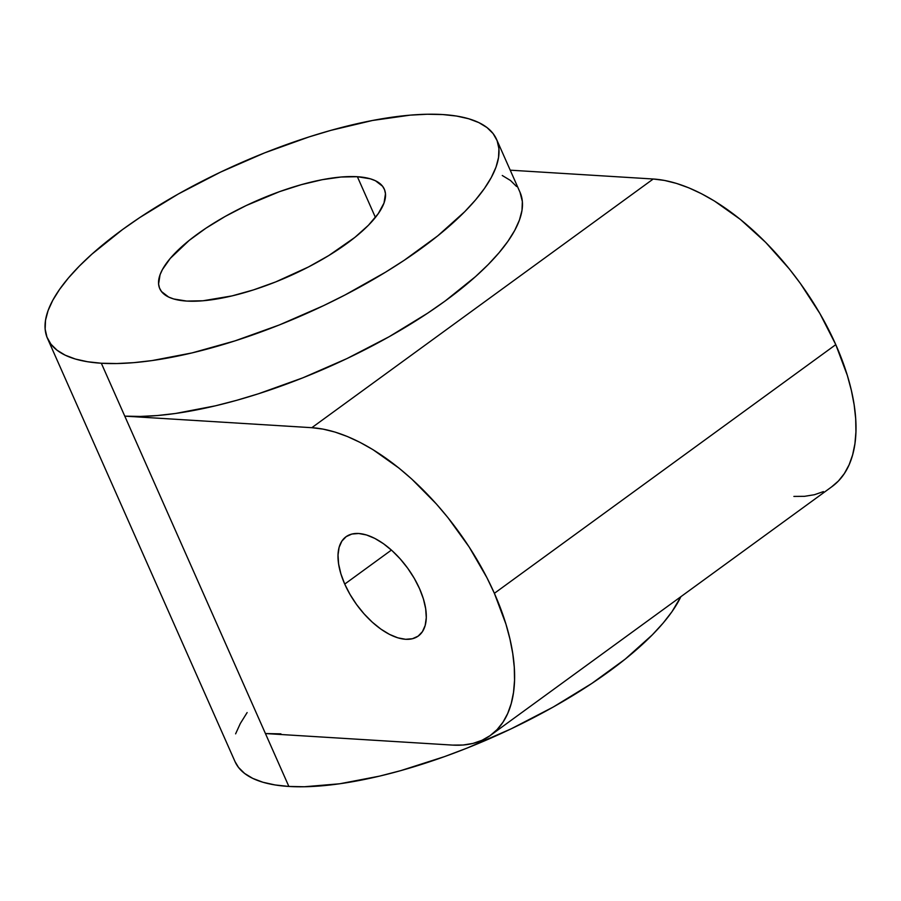 <?xml version="1.0" encoding="UTF-8"?>
<svg xmlns="http://www.w3.org/2000/svg" width="901" height="901" viewBox="0 0 901 901"><rect width="100%" height="100%" fill="white"/><g stroke="black" fill="none" stroke-linecap="round" stroke-linejoin="round"><path stroke-width="1.35" d="M344.734 584.085A61.403 31.344 53.9 0 1 345.995 536.759A61.403 31.344 53.9 0 1 419.562 588.702L423.414 598.974L425.677 608.772L426.274 617.703L425.182 625.429L422.423 631.657L418.12 636.151L412.444 638.73L405.596 639.293L397.848 637.829L389.491 634.383L380.853 629.089L372.271 622.163L364.072 613.863L356.559 604.503L350.027 594.446L344.734 584.085L340.882 573.802L338.618 564.015L338.021 555.084L339.114 547.346L341.873 541.118L346.175 536.636L351.863 534.056L358.711 533.493L366.459 534.957L374.805 538.404L383.443 543.686L392.025 550.624L400.224 558.924L407.736 568.283L414.269 578.341L419.562 588.702A61.403 31.344 53.9 0 1 418.301 636.027A61.403 31.344 53.9 0 1 344.734 584.085L391.417 550.072L344.734 584.085M357.382 176.72A122.806 41.086 156.1 0 1 384.31 189.142A122.806 41.086 156.1 0 1 319.709 260.885A122.806 41.086 156.1 0 1 186.687 301.069A122.806 41.086 156.1 0 1 159.759 288.647A122.806 41.086 156.1 0 1 224.36 216.904A122.806 41.086 156.1 0 1 357.382 176.72L375.424 217.423L357.382 176.72L341.141 177.013L322.254 179.693L301.43 184.637L279.479 191.665L246.277 205.507L225.216 216.42L205.935 228.201L189.21 240.387L170.244 258.418L162.405 269.59L160.051 274.76L158.587 284.018L159.5 288.016L161.493 291.541L168.633 297.048L173.724 298.974L186.687 301.069L202.916 300.776L232.03 295.9L253.519 289.885L275.717 281.912L308.491 266.955L328.764 255.557L354.859 237.402L368.408 225.273L378.251 213.661L384.017 203.029L385.47 193.771L384.569 189.773L382.576 186.248L375.424 180.741L370.345 178.815L357.382 176.72M101.329 363.238A245.613 82.182 156.1 0 1 47.483 338.404A245.613 82.182 156.1 0 1 176.686 194.92A245.613 82.182 156.1 0 1 442.729 114.551A245.613 82.182 156.1 0 1 496.575 139.385A245.613 82.182 156.1 0 1 367.383 282.869A245.613 82.182 156.1 0 1 101.329 363.238L124.777 416.138L101.329 363.238L87.487 361.729L75.414 359.048L65.244 355.197L57.056 350.23L50.952 344.193L46.965 337.143L45.151 329.147L45.523 320.283L48.068 310.631L52.776 300.292L59.601 289.356L68.465 277.936L79.288 266.144L91.97 254.093L122.401 229.654L139.846 217.513L178.387 193.952L220.531 172.125L264.657 152.866L309.054 136.918L330.836 130.375L372.473 120.486L410.259 115.137L427.243 114.247L442.729 114.551L456.582 116.06L468.644 118.741L478.825 122.592L487.002 127.559L493.117 133.596L497.104 140.646L498.917 148.642L498.546 157.506L496 167.158L491.293 177.497L484.468 188.433L475.604 199.853L464.781 211.645L437.683 235.904L404.222 260.276L385.493 272.215L344.959 295.01L323.538 305.653L279.411 324.923L235.003 340.871L192.026 352.91L152.123 360.569L133.798 362.652L116.815 363.542L101.329 363.238M47.483 338.404L235.026 761.615A245.613 82.182 -23.9 0 0 288.872 786.449L124.777 416.138A245.613 82.182 -23.9 0 0 390.82 335.769A245.613 82.182 -23.9 0 0 520.023 192.285L496.575 139.385M280.921 733.853L265.435 733.549L288.872 786.449A245.613 82.182 -23.9 0 0 515.203 726.882A245.613 82.182 -23.9 0 0 680.874 596.687L672.011 611.644L663.147 623.064L652.324 634.856L625.226 659.115L591.754 683.487L553.214 707.048L511.07 728.875L466.955 748.134L444.677 756.558L400.776 770.625L379.569 776.121L339.666 783.78L304.358 786.753L288.872 786.449L275.03 784.94L262.957 782.259L252.787 778.408L244.599 773.441L238.495 767.404L235.003 761.559M235.611 733.842L240.319 723.503L247.133 712.567M831.477 486.99L838.482 480.943L844.372 473.521L849.114 464.792L852.639 454.836L854.925 443.754L855.939 431.647L855.68 418.638L854.148 404.842L851.366 390.415L847.345 375.469L835.779 344.644L819.899 313.548L800.325 283.376L789.377 269.005L765.692 242.392L740.385 219.427L714.425 201.013L701.519 193.738L688.826 187.847L676.471 183.41L664.566 180.448L653.225 179.006L510.225 170.176L653.225 179.006L311.825 427.693L124.777 416.138L140.263 416.442L157.247 415.552L175.56 413.469L215.463 405.81L236.681 400.314L258.452 393.771L302.86 377.823L346.975 358.564L389.119 336.737L427.66 313.176L445.117 301.035L475.537 276.596L488.218 264.545L499.041 252.753L507.916 241.333L514.73 230.397L519.438 220.058L521.983 210.406L522.355 201.542L520.001 192.24M516.555 186.496L510.45 180.459L502.262 175.492M265.435 733.549L452.471 745.093L463.137 745.014L473.025 743.404L482.024 740.273L490.065 735.667L497.07 729.619L502.972 722.197L507.714 713.468L511.239 703.512L513.514 692.43L514.539 680.323L514.28 667.314L512.748 653.529L509.955 639.091L505.945 624.156L494.379 593.32L486.945 577.732L469.128 546.952L447.977 517.692L436.388 503.986L411.78 479.073L398.985 468.103L373.025 449.689L360.118 442.425L347.426 436.535L335.071 432.086L323.155 429.135L311.825 427.693L124.777 416.138L265.435 733.549L452.471 745.093A184.209 94.042 53.9 0 0 490.606 735.284A184.209 94.042 53.9 0 0 494.379 593.32L835.779 344.644L494.379 593.32A184.209 94.042 53.9 0 0 311.825 427.693L653.225 179.006A184.209 94.042 -126.1 0 1 835.779 344.644A184.209 94.042 -126.1 0 1 832.006 486.608L490.606 735.284M793.882 496.417L804.537 496.327L814.425 494.717L823.424 491.597"/></g></svg>
